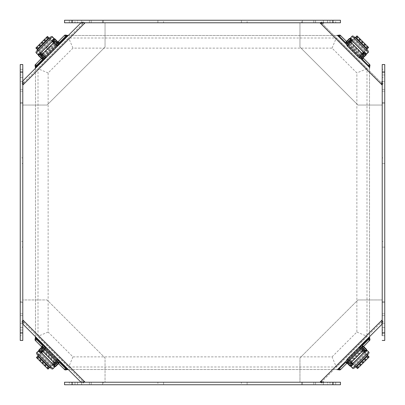 <?xml version="1.0" encoding="UTF-8"?>
<svg xmlns="http://www.w3.org/2000/svg" width="405" height="405" viewBox="0 0 405 405"><rect width="100%" height="100%" fill="white"/><g stroke="black" fill="none" stroke-linecap="round" stroke-linejoin="round"><path stroke-width="0.3" stroke-dasharray="2.02 1.52" d="M332.059 356.866L356.866 332.059L356.866 72.941L332.059 48.134L72.941 48.134L48.134 72.941L48.134 332.059L72.941 356.866L332.059 356.866L336.256 366.991L68.744 366.991L38.009 336.256L38.009 68.744L68.744 38.009L336.256 38.009L366.991 68.744L366.991 336.256L336.256 366.991M356.866 332.059L366.991 336.256M366.991 68.744L356.866 72.941M72.941 356.866L68.744 366.991M48.134 332.059L38.009 336.256M48.134 72.941L38.009 68.744M72.941 48.134L68.744 38.009M332.059 48.134L336.256 38.009M359.448 56.609L347.849 45.011L350.776 42.085L362.374 53.683L359.448 56.609L359.665 56.811L359.453 56.599L358.633 57.414L358.85 57.632L358.633 57.414M356.992 35.863L350.776 42.085M352.061 40.794L355.134 37.721M363.66 52.392L366.733 49.319M362.374 53.683L368.591 47.461M350.345 42.515L361.943 54.113M362.009 54.047L350.411 42.449M355.155 37.7L366.753 49.299M363.903 52.154L352.304 40.556M350.755 42.105L362.353 53.703M362.08 53.976L350.482 42.378M352.127 40.733L363.725 52.331M354.107 38.753L365.705 50.352M368.423 52.235L366.824 53.835L350.644 37.655L352.244 36.055M350.644 37.655L349.783 38.515L350.072 38.227L351.003 39.158L351.56 38.602L347.1 43.062M350.072 38.227L350.629 37.67L366.824 53.835M361.493 57.449L365.391 53.551L366.252 54.407L365.963 54.695L366.808 53.85L365.695 52.731L366.115 53.425A1.529 1.529 0 0 1 365.938 54.67M349.809 38.541A1.529 1.529 0 0 1 351.16 38.399L351.712 38.753A1.529 1.529 0 0 0 350.209 38.364L349.515 38.784L350.629 37.67L351.13 38.171L350.284 39.017L351.824 40.556L352.669 39.71L351.824 40.556L352.046 40.778L352.892 39.933L352.446 39.487L351.601 40.333M352.892 39.933L364.839 51.88L363.994 52.726L364.839 51.88L365.73 52.766A1.529 1.529 0 0 1 366.115 54.275L365.391 53.551L364.88 54.062A0.314 0.314 0 0 0 364.88 53.612L365.406 54.138L364.849 53.581L365.406 54.138L366.252 53.293M351.13 38.171L352.446 39.487M364.616 51.658L363.771 52.503L352.046 40.778M362.348 58.31L366.115 54.275M366.307 53.349L365.462 54.194L366.115 53.425M363.771 52.503L364.88 53.612M349.545 38.753L346.169 42.13M349.682 38.617L346.999 41.305L349.682 38.617M350.938 39.67A0.314 0.314 0 0 0 350.492 39.67L351.003 39.158L350.209 38.364M364.019 53.293L361.67 55.642L364.019 53.293L364.834 54.108L362.485 56.457L364.834 54.108L365.695 54.969L366.252 54.407M362.516 58.143L364.378 56.285L362.516 58.143L361.655 57.287L363.518 55.424L361.655 57.287M364.52 56.143L365.862 54.796L364.52 56.143M348.153 42.009L350.391 39.771L348.153 42.009L349.12 42.976L351.353 40.738L349.12 42.976M348.194 41.963L349.125 41.037L348.194 41.963M350.629 37.67L351.56 38.602L350.629 37.67M345.759 42.216L348.447 39.528M346.781 41.087L349.464 38.404M365.695 54.969L364.834 54.108L365.953 52.989L366.808 53.85L365.953 52.989L364.88 54.062M366.074 55.014L363.391 57.697M363.66 55.282L362.541 56.401L363.66 55.282M347.318 41.087L348.249 40.156L347.318 41.087M362.445 54.422L363.741 53.126M346.422 41.983L348.214 40.191L346.422 41.983L347.303 42.859M348.649 44.211L360.248 55.809M361.69 57.252L362.551 58.107M364.465 56.442L362.672 58.234M359.336 57.971A1.741 1.741 0 0 1 358.85 57.632L359.265 58.047L360.08 57.227L347.768 44.914L346.948 45.73L358.85 57.632A1.741 1.741 0 0 0 361.311 57.632L365.892 53.05L361.311 57.632M351.975 40.708L348.184 44.499A0.587 0.587 0 0 0 348.184 45.33L347.363 46.145A1.741 1.741 0 0 1 347.024 45.659M348.011 44.844A0.587 0.587 0 0 0 348.184 45.33L347.363 46.145A1.741 1.741 0 0 1 347.363 43.684L351.945 39.103L352.765 39.918L351.945 39.103L351.16 39.892M365.006 53.936L364.191 53.121L360.496 56.811A0.587 0.587 0 0 1 359.665 56.811L358.85 57.632L359.665 56.811M348.563 44.12L350.35 42.328M349.358 43.325L351.702 40.976L349.358 43.325L348.538 42.51L350.887 40.161L348.538 42.51M362.667 54.645L360.875 56.432M347.743 43.305L349.535 41.512M365.892 53.05L365.077 52.23L365.892 53.05M77.517 22.781L71.827 22.781L77.517 22.781L71.827 22.781L77.517 22.781L77.517 20.25L71.827 20.25L77.517 20.25L71.827 20.25L77.517 20.25L77.517 22.781M163.579 22.781L157.889 22.781L163.579 22.781L163.579 20.25L157.889 20.25L163.579 20.25M335.704 22.781L330.014 22.781L335.704 22.781L335.704 20.25L330.014 20.25L335.704 20.25M333.173 22.781L327.483 22.781L333.173 22.781L327.483 22.781L333.173 22.781L333.173 20.25L327.483 20.25L333.173 20.25L327.483 20.25L333.173 20.25L333.173 22.781M64.547 22.781L340.453 22.781L340.453 20.25L301.695 20.25L301.695 22.781L301.695 20.25L323.382 20.25L323.382 22.781L323.382 20.25L81.618 20.25L81.618 22.781L81.618 20.25L103.305 20.25L103.305 22.781L103.305 20.25L64.547 20.25L64.547 22.781M74.986 22.781L69.295 22.781L74.986 22.781L74.986 20.25L69.295 20.25L74.986 20.25M247.111 22.781L241.42 22.781L247.111 22.781L247.111 20.25L241.42 20.25L247.111 20.25M67.478 35.478L337.522 35.478L369.522 67.478L369.522 337.522L337.522 369.522L67.478 369.522L35.478 337.522L35.478 67.478L67.478 35.478M340.615 35.478L369.522 64.385L368.489 65.418L339.582 36.511L340.615 35.478M68.303 35.478L336.697 35.478M42.571 59.353L36.511 65.418L35.478 64.385L64.385 35.478L65.418 36.511M35.478 336.697L35.478 68.303M64.385 369.522L35.478 340.615L36.511 339.582L65.418 368.489L64.385 369.522M336.697 369.522L68.303 369.522M369.522 340.615L340.615 369.522L339.582 368.489L368.489 339.582L369.522 340.615M369.522 68.303L369.522 336.697M346.558 41.421L363.462 58.325M41.421 58.441L58.325 41.538M58.441 363.579L41.538 346.675L42.09 348.852L42.236 348.406L56.594 362.764L56.148 362.91L58.325 363.462L59.12 362.667M363.579 346.558L346.675 363.462L348.852 362.91L348.406 362.764L362.764 348.406L362.91 348.852L363.462 346.675L362.667 345.88M363.103 57.804L362.91 56.148L362.283 58.244M348.654 42.287L353.57 42.333L362.667 51.43L362.713 56.346L348.406 42.236L348.852 42.09L346.675 41.538L345.88 42.333M44.023 57.9L56.492 45.436L44.023 57.9M56.983 44.94L57.895 44.029L56.983 44.94M42.333 59.12L41.538 58.325L42.287 56.346L42.717 58.244M57.804 41.897L56.346 42.287L49.086 49.744L42.287 56.346L42.09 56.148L42.236 56.594M49.957 48.681L48.681 49.957A1.6 1.569 -45 0 1 47.289 47.289A1.6 1.569 -45 0 1 49.957 48.681L49.759 48.484L49.744 49.086M347.1 44.023L359.564 56.492M360.06 56.983L360.971 57.895M346.756 42.717L348.406 42.236M362.429 345.647L345.647 362.429M59.353 362.429L42.571 345.647M58.244 42.717L56.148 42.09L51.43 42.333L53.177 42.12M42.287 56.346L42.333 51.43L51.43 42.333M49.086 49.744L48.484 49.759L48.681 49.957M42.236 348.406L42.717 346.756M58.244 362.283L56.594 362.764M56.346 362.713L51.43 362.667L42.333 353.57L42.287 348.654M362.283 346.756L362.764 348.406M348.406 362.764L346.756 362.283M362.713 348.654L362.667 353.57L353.57 362.667L348.654 362.713M362.667 51.43L362.88 53.177M362.89 53.976L362.91 56.148L348.852 42.09L350.573 42.11M350.75 42.11L353.57 42.333M362.865 51.233L353.767 42.135M53.976 42.11L56.148 42.09L49.759 48.484A1.6 1.569 135 0 0 47.091 47.091A1.6 1.569 135 0 0 48.484 49.759L42.09 56.148L42.11 54.427M42.11 54.25L42.333 51.43M42.135 51.233L51.233 42.135M42.333 353.57L42.12 351.824M42.11 351.024L42.09 348.852L56.148 362.91L54.427 362.89M54.25 362.89L51.43 362.667M42.135 353.767L51.233 362.865M350.583 362.89L348.852 362.91L362.91 348.852L362.89 350.573M362.89 350.75L362.667 353.57M353.57 362.667L351.824 362.88M362.865 353.767L353.767 362.865M22.832 320.927L21.87 321.889L22.776 323.995L24.138 322.633L22.776 319.899L22.832 320.927L24.138 322.633L82.362 380.857L84.068 382.163L85.096 382.219L320.932 382.163L322.638 380.857L380.862 322.633L382.168 320.927L382.224 85.101L383.13 83.111L382.224 81.005L380.862 82.367L322.638 24.143L320.932 22.837L319.904 22.781L85.096 22.781L84.068 22.837L82.362 24.143L24.138 82.367L22.832 84.073L22.776 319.899L22.776 85.101L24.138 82.367L22.776 81.005L21.87 83.111L22.776 85.101L22.376 81.405L22.776 81.005L24.138 82.367L82.362 24.143L81 22.781L82.362 24.143L85.096 22.781L83.106 21.875L84.068 22.837M382.224 85.101L380.862 82.367L382.168 84.073L382.224 105.052L357.944 105.052L299.953 47.061L299.953 22.781L319.904 22.781L322.638 24.143L324 22.781L321.894 21.875L319.904 22.781L323.6 22.381L324 22.781L322.638 24.143L380.862 82.367L382.219 81L382.624 81.405L382.224 85.101L319.904 22.781L299.953 22.781L299.953 47.061L357.944 105.052L382.224 105.052L382.224 85.101L319.904 22.781L382.224 85.101L382.224 319.899L380.862 322.633L382.224 323.995L383.13 321.889L382.224 319.899L382.624 323.595L382.224 323.995L380.862 322.633L322.638 380.857L324 382.219L322.638 380.857L319.904 382.219L321.894 383.125L324 382.219L323.6 382.619L322.238 381.257M320.932 22.837L321.894 21.875M382.168 84.073L383.13 83.111M382.168 320.927L383.13 321.889M320.932 382.163L321.894 383.125M84.068 382.163L83.106 383.125L85.096 382.219L82.362 380.857L81 382.219L83.106 383.125M23.738 322.233L22.376 323.595L22.781 324L24.138 322.633L82.362 380.857L81 382.219L81.4 382.619L82.762 381.257M22.376 323.595L22.776 319.899L21.87 321.889M22.832 84.073L21.87 83.111M83.106 21.875L81 22.781L81.4 22.381L85.096 22.781L105.047 22.781L105.047 47.061L47.056 105.052L22.776 105.052L22.776 85.101L22.776 105.052L47.056 105.052L105.047 47.061L105.047 22.781L85.096 22.781L22.776 85.101M57.971 45.664A1.741 1.741 -45 0 1 57.632 46.15L45.73 58.052L44.914 57.232L45.542 56.604L45.33 56.816L46.145 57.637L57.632 46.15A1.741 1.741 135 0 0 57.632 43.689L53.05 39.108L57.632 43.689M359.265 58.047L346.948 45.73M347.029 359.336A1.741 1.741 -135 0 1 347.368 358.85L359.27 346.948L360.085 347.768L359.458 348.396L359.67 348.184L358.855 347.363L347.368 358.85A1.741 1.741 45 0 0 347.368 361.311L347.748 361.69M45.664 347.029A1.741 1.741 -90 0 1 46.15 347.368L58.052 359.27L57.232 360.085L56.604 359.458L56.816 359.67L57.637 358.855L46.15 347.368A1.741 1.741 90 0 0 43.689 347.368L43.31 347.748M322.238 23.743L323.6 22.381M381.262 82.767L382.624 81.405M381.262 322.233L382.624 323.595M382.224 299.948L382.224 319.899L382.224 299.948L357.944 299.948L382.224 299.948M299.953 357.939L357.944 299.948L299.953 357.939L299.953 382.219L299.953 357.939M323.6 382.619L319.904 382.219L299.953 382.219L319.904 382.219L382.224 319.899M22.776 319.899L85.096 382.219L22.776 319.899L85.096 382.219L105.047 382.219L105.047 357.939L47.056 299.948L22.776 299.948L22.776 319.899L22.776 299.948L47.056 299.948L105.047 357.939L105.047 382.219L85.096 382.219L81.4 382.619M23.738 82.767L22.376 81.405M82.762 23.743L81.4 22.381M44.844 56.989A0.587 0.587 135 0 0 45.33 56.816L46.145 57.637L45.73 58.052L58.047 45.735L57.227 44.92L45.33 56.816A0.587 0.587 135 0 1 44.499 56.816L40.804 53.126L39.989 53.941L43.684 57.637A1.741 1.741 135 0 0 46.145 57.637A1.741 1.741 -45 0 1 45.659 57.976M56.609 45.552L45.011 57.151L42.085 54.224L53.683 42.626L56.609 45.552L56.811 45.335A0.587 0.587 -45 0 0 56.811 44.504L53.02 40.713M44.12 56.437L42.328 54.65M43.325 55.642L40.976 53.298L43.325 55.642L42.51 56.462L40.161 54.113L42.51 56.462M54.645 42.333L56.432 44.125M53.293 40.981L55.642 43.33L53.293 40.981L54.108 40.166L56.457 42.515L54.062 40.12A0.314 0.314 134 0 0 53.612 40.12L54.138 39.594L53.581 40.151L54.138 39.594L53.293 38.748L53.835 38.176L37.655 54.356L36.055 52.756M43.305 57.257L41.512 55.465M39.918 52.235L39.103 53.055L39.918 52.235M53.05 39.108L52.23 39.923M35.863 48.008L42.085 54.224M40.794 52.939L37.721 49.866M52.392 41.34L49.319 38.267M53.683 42.626L47.461 36.41M42.515 54.655L54.113 43.057M54.047 42.991L42.449 54.589M37.7 49.845L49.299 38.247M52.154 41.097L40.556 52.696M42.105 54.245L53.703 42.646M53.976 42.92L42.378 54.518M40.733 52.873L52.331 41.275M38.753 50.893L50.352 39.295M52.235 36.577L53.835 38.176M37.655 54.356L38.515 55.217L40.556 53.177L39.71 52.331L40.556 53.177L40.778 52.954L39.933 52.108L39.487 52.554L40.333 53.399M38.515 55.217L37.67 54.371L53.85 38.191L54.695 39.037L53.85 38.191L52.989 39.047L53.49 39.548L54.351 38.693M38.541 55.191A1.529 1.529 -44.8 0 1 38.399 53.84L38.753 53.288A1.529 1.529 135.2 0 0 38.364 54.791L38.784 55.485L37.67 54.371L38.171 53.87L39.017 54.715M53.293 38.748L52.731 39.305L53.425 38.885A1.529 1.529 -45 0 1 54.67 39.062M39.933 52.108L51.88 40.161L52.726 41.006L51.88 40.161L52.766 39.27A1.529 1.529 135 0 1 54.275 38.885L53.551 39.609L54.108 40.166L52.989 39.047L53.85 38.191L52.989 39.047M38.171 53.87L39.487 52.554M53.425 38.885L54.138 39.594L54.695 39.037M51.658 40.384L52.503 41.229L40.778 52.954M55.627 39.963L54.766 40.824L57.449 43.507L58.31 42.652L54.275 38.885M52.503 41.229L53.612 40.12M39.67 54.062L39.67 54.062A0.314 0.314 135 0 0 39.67 54.508L43.062 57.9L42.13 58.831L39.447 56.148L40.379 55.217M38.784 55.485L39.715 54.559L38.784 55.485L39.447 56.148M38.617 55.318L41.305 58.001L38.617 55.318M54.766 40.824L54.108 40.166L54.969 39.305L53.85 38.191M58.143 42.484L56.285 40.621L58.143 42.484L57.287 43.345L55.424 41.482L57.287 43.345M56.143 40.48L54.796 39.138L56.143 40.48M42.009 56.847L39.771 54.609L42.009 56.847L42.976 55.88L40.738 53.647L42.976 55.88M41.963 56.806L42.895 57.733L41.963 56.806M37.67 54.371L38.602 53.44M42.216 59.241L39.528 56.553M41.087 58.219L38.404 55.536M55.014 38.926L57.697 41.609M54.407 38.748L53.49 39.548M55.282 41.34L56.401 42.459L55.282 41.34M41.087 57.682L40.156 56.751L41.087 57.682M54.422 42.555L53.126 41.259M41.983 58.578L40.191 56.786L41.983 58.578L42.859 57.697M44.211 56.351L55.809 44.752M57.252 43.31L58.107 42.449M56.442 40.535L58.234 42.328M20.25 333.173L22.781 333.173L20.25 333.173L20.25 327.483L22.781 327.483L22.781 333.173L22.781 327.483L22.781 333.173L22.781 327.483L20.25 327.483L20.25 301.695L22.781 301.695L22.781 323.382L22.781 64.547M22.781 241.42L22.781 247.111L22.781 241.42L20.25 241.42L20.25 247.111L22.781 247.111M22.781 69.295L22.781 74.986L20.25 74.986L20.25 69.295L22.781 69.295M22.781 71.827L20.25 71.827L20.25 77.517L22.781 77.517L20.25 77.517L20.25 71.827L22.781 71.827L22.781 77.517L22.781 71.827L22.781 77.517L22.781 72.141L20.25 72.141L20.25 103.305L22.781 103.305L20.25 103.305M20.25 340.453L22.781 340.453L22.781 301.695L20.25 301.695L22.781 301.695M22.781 330.014L22.781 335.704L20.25 335.704L20.25 330.014L22.781 330.014M22.781 157.889L22.781 163.579L22.781 157.889L20.25 157.889L20.25 163.579L22.781 163.579M22.781 81.618L20.25 81.618L22.781 81.618M20.25 323.382L22.781 323.382L20.25 323.382L20.25 81.618M53.84 365.108L57.637 361.316A1.741 1.741 90 0 0 57.637 358.855L45.735 346.953L44.92 347.774L56.816 359.67A0.587 0.587 90 0 1 56.816 360.501A0.587 0.587 90 0 0 56.816 359.67L57.637 358.855A1.741 1.741 -90 0 1 57.976 359.341M45.552 348.391L57.151 359.989L54.224 362.915L42.626 351.317L45.552 348.391L45.335 348.189A0.587 0.587 -90 0 0 44.504 348.189L40.713 351.98M56.816 360.501L53.126 364.196L53.941 365.011M56.437 360.88L53.298 364.024L54.113 364.839L56.462 362.49L54.113 364.839M42.333 350.355L44.125 348.568M43.507 347.551L42.652 346.69L43.507 347.551L39.609 351.449L42.515 348.543L40.166 350.892L40.981 351.707L43.33 349.358L41.71 350.978M57.257 361.695L55.465 363.488M52.235 365.082L53.055 365.897L52.235 365.082M55.642 361.675L56.462 362.49M39.108 351.95L39.923 352.77M48.008 369.137L54.224 362.915M52.939 364.206L49.866 367.279M41.34 352.608L38.267 355.681M48.62 368.52L37.022 356.921L42.92 351.024L36.41 357.539M42.626 351.317L38.247 355.701L49.845 367.3M54.655 362.485L43.057 350.887M42.991 350.953L54.589 362.551M41.097 352.846L52.696 364.444M54.245 362.895L42.646 351.297M42.92 351.024L54.518 362.622M52.873 364.267L41.275 352.669M50.893 366.247L39.295 354.648M36.577 352.765L38.176 351.165L54.356 367.345L52.756 368.945M54.356 367.345L38.191 351.15L38.748 350.593L39.609 351.449L40.12 350.938A0.314 0.314 89.5 0 0 40.12 351.388L39.594 350.862L40.151 351.418L39.594 350.862L38.748 351.707L39.538 350.806L39.037 350.305L38.191 351.15L39.047 352.011L39.548 351.51L38.693 350.649M54.062 365.33L54.062 365.33A0.314 0.314 90.5 0 0 54.508 365.33L53.997 365.842L54.928 366.773L54.371 367.33L55.217 366.484L54.715 365.983L52.954 364.222L52.108 365.067L52.331 365.29L53.177 364.444L52.331 365.29L53.177 364.444L52.331 365.29L52.554 365.512L53.399 364.667M55.191 366.459A1.529 1.529 -89.9 0 1 53.84 366.601L53.288 366.247A1.529 1.529 90.1 0 0 54.791 366.636L55.485 366.216L54.371 367.33L53.87 366.829L54.715 365.983M38.748 351.707L39.305 352.269L38.885 351.575A1.529 1.529 -90.1 0 1 39.062 350.33M39.933 352.897L40.783 352.051L41.006 352.274L40.161 353.119L41.006 352.274L40.161 353.119L40.384 353.342L41.229 352.497L41.006 352.274L40.161 353.119L39.27 352.234A1.529 1.529 89.9 0 1 38.885 350.725L39.548 351.51M40.384 353.342L52.108 365.067M53.87 366.829L52.554 365.512M41.229 352.497L52.954 364.222M42.652 346.69L38.885 350.725M39.538 350.806L38.885 351.575M40.783 352.051L40.12 351.388M57.9 361.938L54.559 365.285L55.485 366.216L59.024 362.571M55.536 366.596L58.219 363.913L58.001 363.695L55.318 366.383L57.485 364.216M42.484 346.857L40.621 348.715L42.484 346.857L43.345 347.713L41.482 349.576L40.621 348.715M39.138 350.203L40.662 348.68M55.485 366.216L54.559 365.285L53.44 366.398L54.559 365.285L53.997 365.842L54.791 366.636M54.609 365.229L55.91 363.928M56.806 363.037L57.733 362.105L56.806 363.037M53.44 366.398L54.371 367.33L53.44 366.398L54.371 367.33L55.217 366.484M59.241 362.784L56.553 365.472M40.166 350.892L39.305 350.031L40.166 350.892L39.047 352.011L38.191 351.15L39.047 352.011M38.926 349.986L41.609 347.303L41.821 347.515M41.34 349.717L40.222 350.836L41.34 349.717M55.88 362.024L53.647 364.262L55.88 362.024L56.847 362.991M57.682 363.913L58.614 362.981L57.682 363.913M42.555 350.578L41.259 351.874L40.222 350.836M58.578 363.017L56.786 364.809L58.578 363.017M56.786 364.809L40.535 348.558L42.328 346.766M327.483 382.219L333.173 382.219L327.483 382.219L333.173 382.219L327.483 382.219L327.483 384.75L333.173 384.75L327.483 384.75L333.173 384.75L327.483 384.75L327.483 382.219M241.42 382.219L247.111 382.219L241.42 382.219L241.42 384.75L247.111 384.75L241.42 384.75M69.295 382.219L74.986 382.219L69.295 382.219L69.295 384.75L74.986 384.75L69.295 384.75M71.827 382.219L77.517 382.219L71.827 382.219L77.517 382.219L71.827 382.219L71.827 384.75L77.517 384.75L71.827 384.75L77.517 384.75L71.827 384.75L71.827 382.219M332.859 382.219L332.859 384.75L340.453 384.75L340.453 382.219L64.547 382.219M330.014 382.219L335.704 382.219L330.014 382.219L330.014 384.75L335.704 384.75L330.014 384.75M157.889 382.219L163.579 382.219L157.889 382.219L157.889 384.75L163.579 384.75L157.889 384.75M332.859 384.75L301.695 384.75L301.695 382.219L301.695 384.75L323.382 384.75L323.382 382.219L323.382 384.75L81.618 384.75L81.618 382.219L81.618 384.75L103.305 384.75L103.305 382.219L103.305 384.75L64.547 384.75M346.953 359.265L347.774 360.08L359.67 348.184A0.587 0.587 45 0 1 360.501 348.184A0.587 0.587 45 0 0 359.67 348.184L358.855 347.363A1.741 1.741 -135 0 1 359.341 347.024M359.27 346.948L358.855 347.363A1.741 1.741 45 0 1 361.316 347.363L365.897 351.945L365.082 352.765L364.196 351.874L365.011 351.059M360.501 348.184L364.196 351.874M351.064 365.006L351.879 364.191L348.189 360.496A0.587 0.587 -135 0 1 348.189 359.665L347.368 358.85L348.189 359.665M364.292 351.975L365.082 352.765L365.897 351.945L365.108 351.16M360.88 348.563L364.024 351.702L364.839 350.887L362.49 348.538L364.839 350.887M350.355 362.667L348.568 360.875M347.551 361.493L351.449 365.391L348.543 362.485L350.892 364.834L351.707 364.019L349.358 361.67L350.978 363.29M361.695 347.743L363.488 349.535M361.675 349.358L362.49 348.538M351.95 365.892L352.77 365.077L351.95 365.892M348.391 359.448L359.989 347.849L362.915 350.776L351.317 362.374L347.586 358.633M369.137 356.992L362.915 350.776M364.206 352.061L367.279 355.134M352.608 363.66L355.681 366.733M368.52 356.38L356.921 367.978L351.024 362.08L357.539 368.591M351.317 362.374L355.701 366.753L367.3 355.155M362.485 350.345L350.887 361.943M350.953 362.009L362.551 350.411M352.846 363.903L364.444 352.304M362.895 350.755L351.297 362.353M351.024 362.08L362.622 350.482M364.267 352.127L352.669 363.725M366.247 354.107L354.648 365.705M352.765 368.423L351.165 366.824L367.345 350.644L368.945 352.244M367.345 350.644L351.575 366.115A1.529 1.529 -135.2 0 1 350.33 365.938M365.33 350.938A0.314 0.314 46 0 0 365.33 350.492L365.842 351.003L366.773 350.072L367.33 350.629L366.484 349.783L364.444 351.824L365.29 352.669L364.444 351.824M366.459 349.809A1.529 1.529 -135 0 1 366.601 351.16L366.247 351.712A1.529 1.529 45 0 0 366.636 350.209L366.216 349.515L367.33 350.629L366.829 351.13L365.983 350.284M353.342 364.616L352.497 363.771L364.222 352.046L365.067 352.892L353.119 364.839L352.274 363.994L353.119 364.839L352.274 363.994L353.119 364.839L352.234 365.73A1.529 1.529 44.8 0 1 350.725 366.115L351.449 365.391L350.938 364.88A0.314 0.314 45 0 0 351.388 364.88L350.862 365.406L351.418 364.849L352.269 365.695M365.067 352.892L365.512 352.446L364.667 351.601M366.829 351.13L365.512 352.446M351.575 366.115L350.862 365.406L350.305 365.963L351.15 366.808L350.593 366.252L351.51 365.452L350.649 366.307M366.14 351.818L365.295 350.973L365.857 350.416L366.601 351.16M346.69 362.348L350.725 366.115M352.274 363.994L351.388 364.88M366.216 349.515L365.285 350.441L366.216 349.515L362.87 346.169L365.31 348.609L362.87 346.169L361.938 347.1L366.398 351.56L365.285 350.441L365.842 351.003L366.636 350.209M366.596 349.464L363.913 346.781L363.695 346.999L366.383 349.682L364.216 347.515M346.857 362.516L348.715 364.378L346.857 362.516L347.713 361.655L349.576 363.518L348.715 364.378M350.203 365.862L348.68 364.338M365.229 350.391L363.928 349.09M363.037 348.194L363.963 349.125L363.037 348.194M367.33 350.629L366.398 351.56L367.33 350.629L366.484 349.783M362.784 345.759L365.472 348.447M350.305 365.963L351.15 366.808L352.011 365.953L351.51 365.452M351.15 366.808L352.011 365.953L350.892 364.834L350.031 365.695L350.892 364.834M349.986 366.074L347.303 363.391L347.515 363.179M349.717 363.66L348.599 362.541L349.717 363.66M362.024 349.12L364.262 351.353L362.024 349.12L362.991 348.153M363.913 347.318L364.844 348.249L363.913 347.318M350.578 362.445L351.874 363.741L350.836 364.778M363.017 346.422L364.809 348.214L363.017 346.422M364.809 348.214L348.558 364.465L346.766 362.672M382.219 71.827L384.75 71.827L384.75 77.517L384.75 71.827L382.219 71.827L382.219 332.859L384.75 332.859L384.75 340.453M384.75 163.579L382.219 163.579L382.219 157.889L384.75 157.889L384.75 163.579L384.75 157.889M384.75 335.704L382.219 335.704L382.219 330.014L384.75 330.014L384.75 335.704L384.75 330.014M382.219 333.173L382.219 327.483L384.75 327.483L384.75 333.173L384.75 327.483L384.75 333.173L384.75 327.483L382.219 327.483L382.219 333.173L384.75 333.173L382.219 333.173M384.75 74.986L382.219 74.986L382.219 69.295L384.75 69.295L384.75 74.986L384.75 69.295M384.75 247.111L382.219 247.111L382.219 241.42L384.75 241.42L384.75 247.111L384.75 241.42M384.75 71.827L384.75 77.517L382.219 77.517L384.75 77.517L384.75 72.141L384.75 332.859M382.219 301.695L384.75 301.695L382.219 301.695M382.219 323.382L384.75 323.382L382.219 323.382M382.219 81.618L384.75 81.618L382.219 81.618M382.219 103.305L384.75 103.305M382.219 64.547L384.75 64.547L384.75 72.141L382.219 72.141M367.694 48.362L356.096 36.764M353.54 39.32L365.138 50.919M356.663 36.197L368.261 47.795M365.067 52.103L364.216 52.949M348.852 39.447L349.783 40.379M349.515 38.784L350.441 39.715L349.515 38.784M350.128 38.171L351.059 39.103M365.452 53.49L366.307 54.351M365.037 55.627L364.176 54.766M351.874 40.804L351.059 39.989M332.859 22.781L332.859 20.25M315.601 22.781L315.601 20.25M313.814 22.781L313.814 20.25M302.434 22.781L302.434 20.25M102.566 22.781L102.566 20.25M91.186 22.781L91.186 20.25M89.399 22.781L89.399 20.25M72.141 22.781L72.141 20.25M346.857 44.813L360.182 58.138M44.813 58.143L58.138 44.818M58.143 360.187L44.818 346.862M360.187 346.857L346.862 360.182M57.632 46.15L56.811 45.335L57.632 46.15M53.936 39.994L53.121 40.809M48.362 37.306L36.764 48.904M39.32 51.46L50.919 39.862M36.197 48.337L47.795 36.739M54.194 39.538L53.349 38.693M52.103 39.933L52.949 40.783M38.171 54.872L39.103 53.941M57.449 43.507L58.31 42.652M54.969 39.305L54.108 40.166M22.781 89.399L20.25 89.399M22.781 91.186L20.25 91.186M22.781 102.566L20.25 102.566M22.781 302.434L20.25 302.434M22.781 313.814L20.25 313.814M22.781 315.601L20.25 315.601M22.781 332.859L20.25 332.859M46.15 347.368L45.335 348.189L46.15 347.368M39.994 351.064L40.809 351.879M37.306 356.638L48.904 368.236M51.46 365.68L39.862 354.081M48.337 368.803L36.739 357.205M39.037 350.305L38.191 351.15M56.148 365.553L55.217 364.621M54.872 366.829L53.941 365.897M39.963 349.373L40.824 350.234M72.141 382.219L72.141 384.75M89.399 382.219L89.399 384.75M91.186 382.219L91.186 384.75M102.566 382.219L102.566 384.75M301.695 382.219L301.695 384.75M302.434 382.219L302.434 384.75M313.814 382.219L313.814 384.75M315.601 382.219L315.601 384.75M356.638 367.694L368.236 356.096M365.68 353.54L354.081 365.138M368.803 356.663L357.205 368.261M350.806 365.462L351.651 366.307M366.702 351.262L365.857 350.416M350.862 365.406L351.707 366.252M352.897 365.067L352.051 364.216M365.553 348.852L364.621 349.783M366.829 350.128L365.897 351.059M349.373 365.037L350.234 364.176M382.219 315.601L384.75 315.601M382.219 313.814L384.75 313.814M382.219 302.434L384.75 302.434M382.219 102.566L384.75 102.566M382.219 91.186L384.75 91.186M382.219 89.399L384.75 89.399M348.467 44.393L360.065 55.991M356.38 36.48L367.978 48.079M365.695 52.731L364.849 53.581M351.818 38.86L350.973 39.705M363.518 55.424L364.378 56.285M350.831 40.216L351.353 40.738M346.386 42.019L347.267 42.895M348.249 40.156L349.125 41.037M364.778 54.164L363.963 53.349M362.541 56.401L361.503 55.363M348.214 40.191L349.09 41.072M350.441 42.419L362.04 54.017M363.482 55.46L364.338 56.32M348.396 45.542L347.581 46.362M351.702 40.976L350.887 40.161M361.67 55.642L362.485 56.457M71.827 22.781L71.827 20.25L71.827 22.781M157.889 22.781L157.889 20.25M330.014 22.781L330.014 20.25M327.483 22.781L327.483 20.25L327.483 22.781M69.295 22.781L69.295 20.25M241.42 22.781L241.42 20.25M57.414 46.367L56.599 45.547M45.542 56.604L46.362 57.419M40.976 53.298L40.161 54.113M55.642 43.33L56.457 42.515M44.393 56.533L55.991 44.935M36.48 48.62L48.079 37.022M52.731 39.305L53.581 40.151M38.86 53.182L39.705 54.027M55.424 41.482L56.285 40.621M40.216 54.169L40.738 53.647M42.019 58.614L42.895 57.733M40.156 56.751L41.037 55.875M54.164 40.222L53.349 41.037M56.401 42.459L55.363 43.497M40.191 56.786L41.072 55.91M42.419 54.559L54.017 42.96M55.46 41.518L56.32 40.662M46.367 347.586L45.547 348.401M56.604 359.458L57.419 358.638M43.33 349.358L42.515 348.543M56.533 360.607L44.935 349.009M39.305 352.269L40.151 351.418M53.182 366.14L54.027 365.295M54.169 364.783L53.647 364.262M58.614 362.981L57.733 362.105M56.751 364.844L55.875 363.963M42.459 348.599L43.497 349.636M333.173 382.219L333.173 384.75L333.173 382.219M247.111 382.219L247.111 384.75M74.986 382.219L74.986 384.75M77.517 382.219L77.517 384.75L77.517 382.219M335.704 382.219L335.704 384.75M163.579 382.219L163.579 384.75M359.458 348.396L358.638 347.581M349.358 361.67L348.543 362.485M360.607 348.467L349.009 360.065M364.783 350.831L364.262 351.353M362.981 346.386L362.105 347.267M364.844 348.249L363.963 349.125M348.599 362.541L349.636 361.503"/><path stroke-width="0.61" d="M359.453 56.604L362.353 53.703L350.755 42.105L347.854 45.006M350.755 42.105L352.061 40.794M355.134 37.721L356.992 35.863L368.591 47.461L367.219 48.838L355.62 37.24M362.353 53.703L363.66 52.392M366.733 49.319L367.219 48.838M350.209 38.364L352.244 36.055A2.531 0.866 45 0 1 354.648 37.235L367.249 49.835A2.531 0.866 45 0 1 368.423 52.235L365.695 54.969M351.449 36.85A2.531 0.866 45 0 1 353.849 38.029L366.449 50.63A2.531 0.866 45 0 1 367.629 53.03M365.462 54.194L350.284 39.017M350.938 39.67A0.314 0.314 0 0 0 350.492 39.67L347.1 43.062L346.169 42.13L349.545 38.753A1.529 1.529 0 0 1 349.809 38.541M365.938 54.67A1.529 1.529 0 0 1 365.73 54.933L362.348 58.31L361.493 57.449L362.348 58.31M364.88 53.612A0.314 0.314 0 0 1 364.88 54.062L361.493 57.449M347.1 43.062L346.169 42.13M348.609 39.69L345.759 42.216L346.224 42.181M349.682 38.617L349.464 38.404L346.837 41.143M363.3 57.606L366.074 55.014L365.862 54.796M363.963 53.349L363.741 53.126L362.445 54.422M347.303 42.859L348.649 44.211M360.248 55.809L361.69 57.252M362.551 58.107L364.338 56.32M347.768 44.914L360.08 57.227L359.265 58.047L346.948 45.73L347.768 44.914M348.563 44.12L348.184 44.499A0.587 0.587 0 0 0 348.011 44.844M359.665 56.811A0.587 0.587 0 0 0 360.496 56.811L360.875 56.432M350.35 42.328L351.975 40.708M364.287 53.02L362.667 54.645M361.311 57.632A1.741 1.741 0 0 1 359.336 57.971M347.024 45.659A1.741 1.741 0 0 1 347.363 43.684L347.743 43.305M349.535 41.512L351.16 39.892M332.859 20.25L340.453 20.25L340.453 22.781L64.547 22.781L64.547 20.25L332.859 20.25L332.859 22.781M336.697 35.478L339.932 35.027L346.558 41.421M360.971 57.895L362.429 59.353L363.462 58.325L369.522 64.385L369.973 65.068L369.522 68.303M58.244 42.717L59.292 42.626L65.418 36.511L57.895 44.029L59.353 42.571L58.325 41.538L64.385 35.478L65.068 35.027L68.303 35.478M35.478 68.303L35.027 65.068L41.421 58.441M42.717 346.756L42.571 345.647L41.538 346.675L35.478 340.615L35.027 339.932L35.478 336.697M68.303 369.522L65.068 369.973L58.441 363.579M346.756 362.283L345.647 362.429L346.675 363.462L340.615 369.522L339.932 369.973L336.697 369.522M369.522 336.697L369.973 339.932L363.579 346.558M339.932 35.027L338.98 35.979L337.522 35.478L346.857 44.813M360.182 58.138L369.522 67.478L369.021 66.02L369.973 65.068M58.138 44.818L67.478 35.478L66.02 35.979L65.068 35.027M35.027 65.068L35.979 66.02L35.478 67.478L44.813 58.143M44.818 346.862L35.478 337.522L35.979 338.98L35.027 339.932M65.068 369.973L66.02 369.021L67.478 369.522L58.143 360.187M346.862 360.182L337.522 369.522L338.98 369.021L339.932 369.973M369.973 339.932L369.021 338.98L369.522 337.522L360.187 346.857M338.98 35.979L345.647 42.571L345.88 42.333M362.283 58.244L362.374 59.292L369.021 66.02M368.489 65.418L369.522 64.385M363.462 58.325L363.103 57.804M340.615 35.478L339.582 36.511M345.647 362.429L338.98 369.021M369.021 338.98L362.429 345.647L362.667 345.88M35.979 66.02L44.023 57.9L42.571 59.353L42.333 59.12M56.492 45.436L56.983 44.94L56.492 45.436M64.385 35.478L65.418 36.511L66.02 35.979M66.02 369.021L59.353 362.429L59.12 362.667M42.571 345.647L35.979 338.98M35.478 64.385L36.511 65.418M58.325 41.538L57.804 41.897M36.511 339.582L35.478 340.615M64.385 369.522L65.418 368.489M369.522 340.615L368.489 339.582M339.582 368.489L340.615 369.522M346.756 42.717L345.647 42.571L347.1 44.023M359.564 56.492L360.06 56.983M42.717 58.244L42.571 59.353M59.353 362.429L58.244 362.283M362.429 345.647L362.283 346.756M362.88 53.177L362.89 53.976M53.177 42.12L53.976 42.11M42.12 351.824L42.11 351.024M351.824 362.88L350.583 362.89M382.219 85.096L319.904 22.781L85.096 22.781L22.781 85.096M382.219 319.904L319.904 382.219L85.096 382.219L22.781 319.904M81 22.781L22.781 81L45.73 58.052L44.914 57.232L57.227 44.92L58.047 45.735L81 22.781M359.265 58.047L346.948 45.73M346.953 359.265L382.219 324L359.27 346.948L360.085 347.768L347.774 360.08L346.953 359.265L359.27 346.948M22.781 324L81 382.219L58.052 359.27L57.232 360.085L44.92 347.774L45.735 346.953L22.781 324M56.432 44.125L56.811 44.504A0.587 0.587 135 0 1 56.811 45.335L56.599 45.547L53.703 42.646L42.105 54.245L45.006 57.145M44.12 56.437L44.499 56.816A0.587 0.587 135 0 0 44.844 56.989M42.328 54.65L40.708 53.025M53.02 40.713L54.645 42.333M57.632 43.689A1.741 1.741 -45 0 1 57.971 45.664M45.659 57.976A1.741 1.741 -45 0 1 43.684 57.637L43.305 57.257M41.512 55.465L39.892 53.84M42.105 54.245L40.794 52.939M37.721 49.866L35.863 48.008L47.461 36.41L48.838 37.781L37.24 49.38M53.703 42.646L52.392 41.34M49.319 38.267L48.838 37.781M38.784 55.485L36.055 52.756A2.531 0.866 -45 0 1 37.235 50.352L49.835 37.751A2.531 0.866 -45 0 1 52.235 36.577L54.969 39.305M36.85 53.551A2.531 0.866 -45 0 1 38.029 51.151L50.63 38.551A2.531 0.866 -45 0 1 53.03 37.371M38.515 55.217L54.695 39.037M38.364 54.791L38.753 55.455A1.529 1.529 -44.8 0 1 38.541 55.191M54.67 39.062A1.529 1.529 -45 0 1 54.933 39.27L58.31 42.652L57.449 43.507L56.108 42.166L56.963 41.305M38.753 55.455L42.13 58.831L43.062 57.9L39.67 54.508A0.314 0.314 -45 0 1 39.67 54.062M53.612 40.12A0.314 0.314 -46 0 1 54.062 40.12L56.108 42.166M39.69 56.391L42.216 59.241L42.181 58.776M38.617 55.318L38.404 55.536L41.143 58.163M57.606 41.7L55.014 38.926L54.796 39.138M53.349 41.037L53.126 41.259L54.422 42.555M42.859 57.697L44.211 56.351M55.809 44.752L57.252 43.31M58.107 42.449L56.32 40.662M22.781 74.986L22.781 69.295M20.25 64.547L22.781 64.547L20.25 64.547L20.25 72.141L20.25 64.547L22.781 64.547L22.781 71.827M22.781 332.859L20.25 332.859L20.25 72.141L22.781 72.141L22.781 340.453L20.25 340.453L20.25 333.173M22.781 335.704L22.781 330.014M20.25 241.42L20.25 247.111M20.25 69.295L20.25 74.986M20.25 71.827L20.25 77.517L20.25 71.827M20.25 81.618L20.25 103.305M20.25 301.695L20.25 323.382M20.25 332.859L20.25 340.453L22.781 340.453M20.25 330.014L20.25 335.704M20.25 157.889L20.25 163.579M44.125 348.568L44.504 348.189A0.587 0.587 90 0 1 45.335 348.189L45.547 348.401L42.646 351.297L54.245 362.895L57.145 359.994M53.298 364.024L53.025 364.292M56.816 360.501L56.437 360.88M40.713 351.98L42.333 350.355M40.895 350.163L41.71 350.978L40.981 351.707M43.31 347.748L43.689 347.368A1.741 1.741 -90 0 1 45.664 347.029M57.976 359.341A1.741 1.741 -90 0 1 57.637 361.316L57.257 361.695M55.465 363.488L53.84 365.108M54.245 362.895L52.939 364.206M49.866 367.279L48.008 369.137L36.41 357.539L37.781 356.162L49.38 367.76M42.646 351.297L41.34 352.608M38.267 355.681L37.781 356.162M38.247 355.701L37.022 356.921M53.551 368.15L52.756 368.945A2.531 0.866 -135 0 1 50.352 367.765L37.751 355.165A2.531 0.866 -135 0 1 36.577 352.765L39.037 350.305L55.217 366.484L53.551 368.15A2.531 0.866 -135 0 1 51.151 366.97L38.551 354.37A2.531 0.866 -135 0 1 37.371 351.97L36.577 352.765M38.748 350.593L38.176 351.165M38.191 351.15L38.693 351.651M54.791 366.636L55.455 366.247A1.529 1.529 -89.9 0 1 55.191 366.459M39.062 350.33A1.529 1.529 -90.1 0 1 39.27 350.067L42.652 346.69L43.507 347.551L42.166 348.892L41.305 348.037M55.455 366.247L58.831 362.87L57.9 361.938L54.508 365.33A0.314 0.314 -89.5 0 1 54.062 365.33M55.485 366.216L54.928 366.773M56.553 363.285L57.485 364.216L58.001 363.695M40.662 348.68L39.138 350.203L38.926 349.986L41.609 347.303M40.12 351.388A0.314 0.314 -90.5 0 1 40.12 350.938L42.166 348.892M55.91 363.928L54.609 365.229L54.169 364.783M57.9 361.938L58.776 362.819L59.241 362.784L56.391 365.31M55.318 366.383L55.536 366.596L58.219 363.913M41.482 349.576L43.345 347.713M41.259 351.874L42.555 350.578M58.578 363.017L42.328 346.766L40.535 348.558M72.141 384.75L64.547 384.75L64.547 382.219L64.547 384.75L64.547 382.219L340.453 382.219L340.453 384.75L72.141 384.75L72.141 382.219M348.189 359.665A0.587 0.587 45 0 0 348.189 360.496L348.568 360.875M364.024 351.702L364.292 351.975M360.501 348.184L360.88 348.563M351.98 364.287L350.355 362.667M350.163 364.105L350.978 363.29L351.707 364.019M347.748 361.69L347.368 361.311A1.741 1.741 -135 0 1 347.029 359.336M359.341 347.024A1.741 1.741 -135 0 1 361.316 347.363L361.695 347.743M363.488 349.535L365.108 351.16M348.396 359.453L351.297 362.353L362.895 350.755L359.994 347.854M362.895 350.755L364.206 352.061M367.279 355.134L369.137 356.992L357.539 368.591L356.162 367.219L367.76 355.62M351.297 362.353L352.608 363.66M355.681 366.733L356.162 367.219M355.701 366.753L356.921 367.978M368.15 351.449L368.945 352.244A2.531 0.866 135 0 1 367.765 354.648L355.165 367.249A2.531 0.866 135 0 1 352.765 368.423L350.305 365.963L366.484 349.783L368.15 351.449A2.531 0.866 135 0 1 366.97 353.849L354.37 366.449A2.531 0.866 135 0 1 351.97 367.629L352.765 368.423M350.593 366.252L351.165 366.824M351.418 364.849L350.862 365.406M365.857 350.416L365.295 350.973M366.636 350.209L366.247 349.545A1.529 1.529 -135 0 1 366.459 349.809M350.33 365.938A1.529 1.529 -135.2 0 1 350.067 365.73L346.69 362.348L347.551 361.493L346.69 362.348M366.247 349.545L362.87 346.169L361.938 347.1L365.33 350.492A0.314 0.314 -134 0 1 365.33 350.938M366.216 349.515L366.773 350.072M363.285 348.447L364.216 347.515L363.695 346.999M348.68 364.338L350.203 365.862L349.986 366.074L347.303 363.391M351.388 364.88A0.314 0.314 -135 0 1 350.938 364.88L347.551 361.493M363.928 349.09L365.229 350.391L364.783 350.831M365.31 348.609L362.784 345.759L362.819 346.224M366.383 349.682L366.596 349.464L363.913 346.781M349.576 363.518L347.713 361.655M351.874 363.741L350.578 362.445M363.017 346.422L346.766 362.672L348.558 364.465M382.219 71.827L382.219 64.547L384.75 64.547L384.75 71.827M382.219 157.889L382.219 163.579M382.219 330.014L382.219 335.704M382.219 327.483L382.219 333.173L382.219 327.483M382.219 340.453L384.75 340.453L382.219 340.453L384.75 340.453L384.75 332.859L382.219 332.859L382.219 64.547L384.75 64.547M382.219 69.295L382.219 74.986M382.219 241.42L382.219 247.111M384.75 332.859L384.75 72.141L382.219 72.141M366.449 50.63L367.249 49.835M354.648 37.235L353.849 38.029M349.849 38.45L366.029 54.629M348.447 41.715L347.515 40.783M362.834 56.108L363.695 56.963M350.158 40.89L350.973 41.705M363.29 54.022L364.105 54.837M72.141 22.781L72.141 20.25M40.89 54.842L41.705 54.027M54.022 41.71L54.837 40.895M50.63 38.551L49.835 37.751M37.235 50.352L38.029 51.151M38.45 55.151L54.629 38.971M41.715 56.553L40.783 57.485M58.31 42.652L57.449 43.507M54.842 364.11L54.027 363.295M38.551 354.37L37.751 355.165M50.352 367.765L51.151 366.97M55.151 366.55L38.971 350.371M42.652 346.69L43.507 347.551M340.453 382.219L340.453 384.75M332.859 382.219L332.859 384.75M364.11 350.158L363.295 350.973M354.37 366.449L355.165 367.249M367.765 354.648L366.97 353.849M366.55 349.849L350.371 366.029M348.892 362.834L348.037 363.695M350.391 39.771L350.831 40.216M349.09 41.072L350.441 42.419M362.04 54.017L363.482 55.46M39.771 54.609L40.216 54.169M41.072 55.91L42.419 54.559M54.017 42.96L55.46 41.518"/></g></svg>
